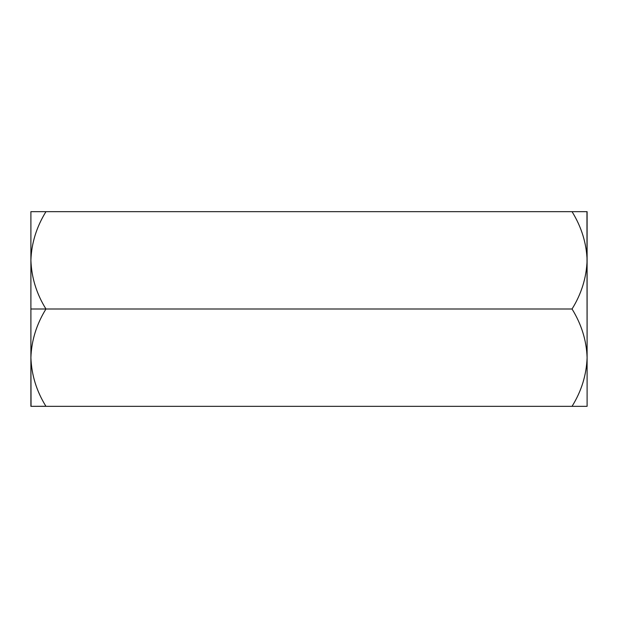 <?xml version="1.0" encoding="UTF-8"?>
<svg xmlns="http://www.w3.org/2000/svg" width="618" height="618" viewBox="0 0 618 618"><rect width="100%" height="100%" fill="white"/><g stroke="black" fill="none" stroke-linecap="round" stroke-linejoin="round"><path stroke-width="0.93" d="M30.9 211.665L30.9 260.332L30.9 211.665L45.956 211.665C36.493 227.015 31.472 243.237 30.9 260.332L30.9 309L45.956 309C36.547 293.851 31.526 277.629 30.9 260.332L30.9 260.325C31.526 277.629 36.547 293.851 45.956 309L572.044 309C581.453 293.851 586.474 277.629 587.1 260.332C586.528 243.237 581.507 227.015 572.044 211.665L45.956 211.665L572.044 211.665C581.507 227.015 586.528 243.237 587.1 260.332C586.474 277.629 581.453 293.851 572.044 309L45.956 309C36.493 324.35 31.472 340.572 30.9 357.667C31.526 374.964 36.547 391.186 45.956 406.335L30.9 406.335L45.925 406.273M587.1 406.335L587.1 357.667L587.1 406.335L45.956 406.335L572.044 406.335C581.453 391.186 586.474 374.964 587.1 357.667C586.528 340.572 581.507 324.35 572.044 309C581.507 324.35 586.528 340.572 587.1 357.667C586.474 374.964 581.453 391.186 572.044 406.335L587.1 406.335L572.044 406.335M586.953 362.279L586.791 364.388M31.209 364.388L31.047 362.279M586.953 211.665L587.1 357.667L587.1 211.665L572.044 211.665M31.047 406.335L30.9 357.667L30.9 406.335L45.956 406.335C36.547 391.186 31.526 374.964 30.9 357.667L30.9 309L30.9 357.667C31.472 340.572 36.493 324.35 45.956 309L30.9 309L30.9 260.332C31.472 243.237 36.493 227.015 45.956 211.665"/></g></svg>
